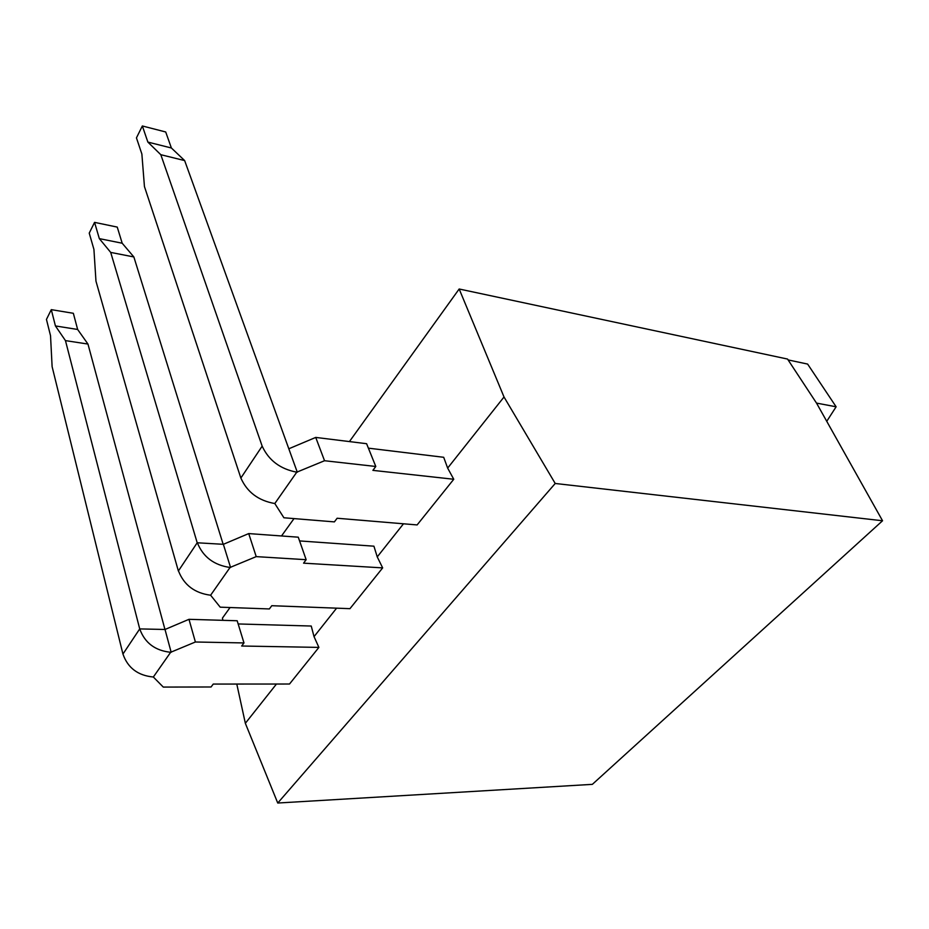 <?xml version="1.0" encoding="UTF-8"?>
<svg xmlns="http://www.w3.org/2000/svg" width="929" height="929" viewBox="0 0 929 929"><rect width="100%" height="100%" fill="white"/><g stroke="black" fill="none" stroke-linecap="round" stroke-linejoin="round"><path stroke-width="1.39" d="M788.106 359.918L807.626 364.075L836.123 406.786L826.752 421.313M816.498 403.093L836.123 406.786M459.17 289L504.017 396.985L555.217 483.475L882.55 520.763L816.649 403.314L787.537 359.058L459.17 289L349.42 441.577M294.005 518.603L281.522 535.963M230.044 607.531L222.414 618.133L222.89 620.328M236.79 684.058L245.349 723.296L277.748 803.028L592.354 784.355L882.55 520.763M276.47 684.023L245.349 723.296M238.161 623.951L311.238 626.03L314.037 636.632L318.891 647.397L241.668 646.015L243.979 642.938L195.392 641.997L170.657 652.286L153.343 677.009L163.272 687.077L211.069 686.984L213.24 684.069L289.511 684.023L318.891 647.397M336.612 608.158L314.037 636.632M299.579 540.922L373.922 546.182L377.244 556.901L382.667 567.886L303.574 563.16L306.152 559.699L256.218 556.622L230.044 567.468L210.616 595.222L220.208 607.171L269.364 608.948L271.791 605.708L349.954 608.669L382.667 567.886M403.488 523.793L377.244 556.901M368.407 448.161L443.69 457.289L447.65 468.088L453.758 479.259L372.889 470.364L375.792 466.474L324.535 460.726L296.757 472.176L274.81 503.53L283.902 517.767L334.394 521.889L337.122 518.243L417.121 524.931L453.758 479.259M504.017 396.985L447.65 468.088M555.217 483.475L277.748 803.028M184.65 160.578L160.81 154.702L262.164 446.141L240.866 478.029L144.448 186.59L141.87 154.017L136.447 137.875L142.346 125.972L165.699 131.976L171.389 147.99L184.65 160.578L288.814 448.777L315.732 437.42L366.595 443.702L375.792 466.474M223.169 544.301L133.857 256.95L110.702 252.409L197.203 542.78L223.366 544.313L248.717 533.583L298.267 537.183L306.152 559.699M164.956 629.479L87.965 344.055L65.46 340.618L139.722 628.91L165.014 629.479L188.982 619.318L237.185 620.758L243.979 642.938M315.732 437.42L324.535 460.726M288.814 448.777L297.292 472.234M248.717 533.583L256.218 556.622M133.857 256.95L122.187 243.224L99.333 238.625L110.702 252.409M197.331 542.582L178.368 570.998L95.966 281.15L93.922 249.39L89.23 233.121L94.561 222.368L117.251 227.094L122.187 243.224M197.459 543.047C203.219 557.028 214.076 565.169 230.044 567.468M223.366 544.313L230.566 567.491M188.982 619.318L195.392 641.997M87.965 344.055L77.641 329.47L55.426 325.94L65.46 340.618M139.756 628.852L122.942 654.062L52.117 366.653L50.526 335.706L46.45 319.413L51.292 309.647L73.345 313.294L77.641 329.47M139.884 629.305C144.959 642.996 155.224 650.66 170.657 652.286M165.014 629.479L171.168 652.286M123.092 654.457C127.981 668.056 138.073 675.569 153.343 677.009M178.623 571.277C184.151 585.165 194.811 593.143 210.616 595.222M240.866 478.029C247.149 492.184 258.471 500.685 274.81 503.53M262.164 446.141C268.713 460.366 280.244 469.04 296.757 472.176M142.346 125.972L147.874 142.091L171.389 147.99M160.81 154.702L147.874 142.091M94.561 222.368L99.333 238.625M51.292 309.647L55.426 325.94"/></g></svg>
